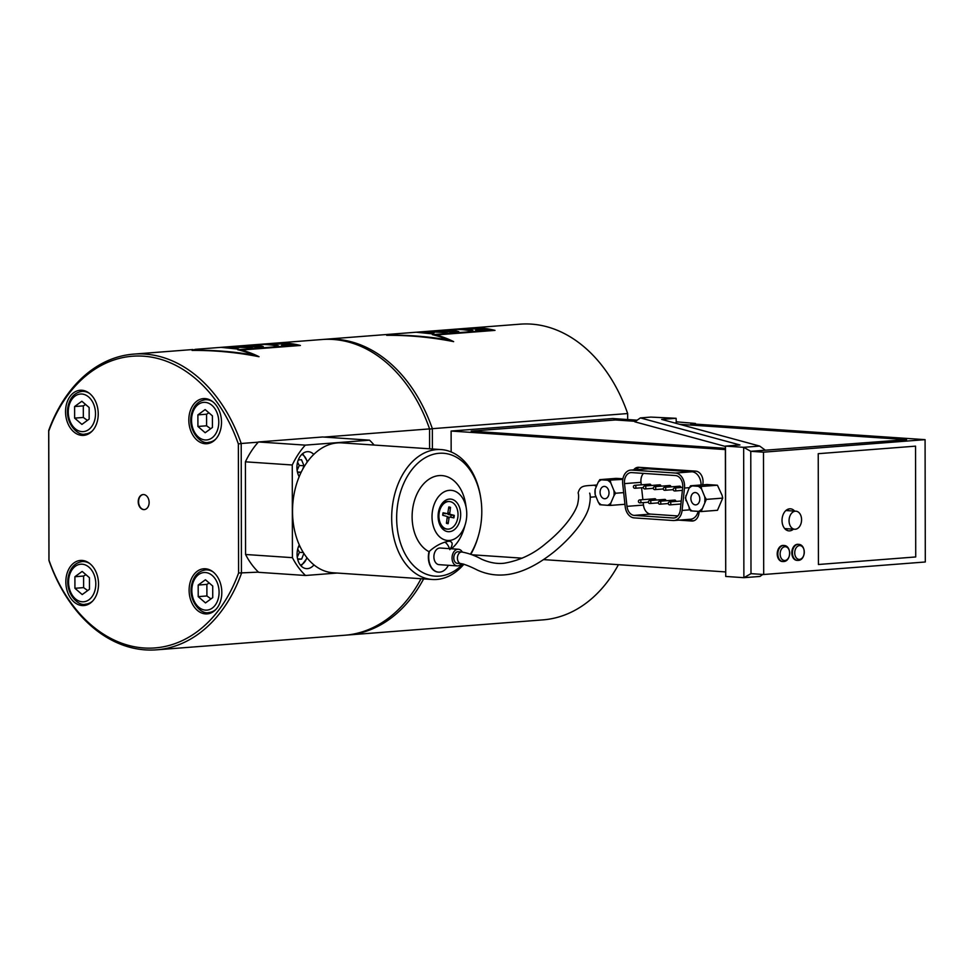 <?xml version="1.0" encoding="UTF-8"?>
<svg xmlns="http://www.w3.org/2000/svg" width="974" height="974" viewBox="0 0 974 974"><rect width="100%" height="100%" fill="white"/><g stroke="black" fill="none" stroke-linecap="round" stroke-linejoin="round"><path stroke-width="1.46" d="M238.593 573.004A146.283 105.411 85.6 0 1 143.933 647.978A146.283 105.411 85.6 0 1 48.992 560.196L48.761 431.153A146.283 105.411 85.6 0 1 143.422 356.18A146.283 105.411 85.6 0 1 238.362 443.974L238.593 573.004L258.475 572.14A80.185 55.287 93.9 0 0 258.67 572.322L305.519 575.488L337.101 573.041M305.288 445.13L258.439 441.965L322.674 436.985L369.523 440.163L305.288 445.13A80.185 55.287 93.9 0 0 292.261 464.988L292.419 557.664A80.185 55.287 93.9 0 0 305.519 575.488M374.113 445.057A80.185 55.287 93.9 0 0 369.523 440.163M205.502 613.9A22.621 16.302 85.6 0 1 189.139 591.413A22.621 16.302 85.6 0 1 203.712 568.779A22.621 16.302 85.6 0 1 221.719 590.074A22.621 16.302 85.6 0 1 207.206 613.888A22.621 16.302 85.6 0 1 205.502 613.9M82.218 605.56A22.621 16.302 85.6 0 1 65.867 583.073A22.621 16.302 85.6 0 1 80.44 560.44A22.621 16.302 85.6 0 1 98.435 581.734A22.621 16.302 85.6 0 1 83.934 605.548A22.621 16.302 85.6 0 1 82.218 605.56M143.689 509.597A7.536 5.43 85.6 0 1 138.235 502.109A7.536 5.43 85.6 0 1 143.093 494.561A7.536 5.43 85.6 0 1 149.095 501.659A7.536 5.43 85.6 0 1 144.262 509.597A7.536 5.43 85.6 0 1 143.689 509.597M81.926 435.39A22.621 16.302 85.6 0 1 65.562 412.903A22.621 16.302 85.6 0 1 80.136 390.27A22.621 16.302 85.6 0 1 98.143 411.564A22.621 16.302 85.6 0 1 83.63 435.378A22.621 16.302 85.6 0 1 81.926 435.39M205.21 443.73A22.621 16.302 85.6 0 1 188.846 421.243A22.621 16.302 85.6 0 1 203.42 398.609A22.621 16.302 85.6 0 1 221.415 419.904A22.621 16.302 85.6 0 1 206.914 443.718A22.621 16.302 85.6 0 1 205.21 443.73M144.432 509.585A7.536 5.43 85.6 0 1 144.042 509.572A7.536 5.43 85.6 0 1 138.588 502.194A7.536 5.43 85.6 0 1 143.263 494.548M458.218 551.759A5.832 4.018 -86.1 0 0 453.811 557.298A5.832 4.018 -86.1 0 0 457.427 563.386A5.832 4.018 -86.1 0 0 457.829 563.374A5.832 4.018 -86.1 0 1 457.427 563.386A5.832 4.018 -86.1 0 1 453.811 557.298A5.832 4.018 -86.1 0 1 458.218 551.759L461.846 552.002A5.832 4.018 -86.1 0 1 461.895 552.002M461.53 563.666A8.34 5.747 -86.1 0 1 457.829 565.882A8.34 5.747 -86.1 0 1 457.256 565.894A8.34 5.747 -86.1 0 1 452.082 557.177A8.34 5.747 -86.1 0 1 458.377 549.251A8.34 5.747 -86.1 0 1 462.321 552.039M439.676 564.664A8.34 5.747 -86.1 0 1 439.091 564.664A8.34 5.747 -86.1 0 1 433.917 555.947A8.34 5.747 -86.1 0 1 440.224 548.021L458.377 549.251M448.357 565.285A15.84 10.921 -86.1 0 1 438.592 572.14A15.84 10.921 -86.1 0 1 429.497 551.235C435.548 545.805 442.013 542.457 448.892 541.179L449.903 541.167M444.874 542.068A15.84 10.921 -86.1 0 1 449.489 548.642M438.41 572.128A15.84 10.921 -86.1 0 1 438.227 572.115A15.84 10.921 -86.1 0 1 429.01 551.686L429.497 551.235M299.286 544.904A65.1 44.889 93.9 0 0 313.969 564.896A15.085 10.397 -86.1 0 1 306.481 568.633A15.085 10.397 -86.1 0 1 297.91 560.208A15.085 10.397 -86.1 0 1 299.286 544.904A65.1 44.889 -86.1 0 1 299.176 476.676A15.085 10.397 -86.1 0 1 298.19 460.203A15.085 10.397 -86.1 0 1 308.356 451.68A15.085 10.397 -86.1 0 1 313.774 454.42A65.1 44.889 93.9 0 0 299.176 476.676M449.367 499.09A16.339 11.262 93.9 0 0 439.031 509.682A16.339 11.262 93.9 0 0 438.349 519.641A16.339 11.262 93.9 0 0 450.999 531.402A16.339 11.262 93.9 0 0 460.653 513.371A16.339 11.262 93.9 0 0 449.367 499.09M447.09 529.077A13.819 9.533 -86.1 0 1 446.64 529.065A13.819 9.533 -86.1 0 1 438.3 519.239M438.909 510.084A13.819 9.533 -86.1 0 1 447.553 501.476A13.819 9.533 -86.1 0 1 448.515 501.476A13.819 9.533 -86.1 0 1 448.953 501.525M448.892 541.179C452.898 541.617 453.202 544.442 449.805 549.653M451.364 548.776A39.216 27.041 93.9 0 0 464.111 528.383L465.341 524.158A25.129 17.337 93.9 0 0 466.376 508.842A25.129 17.337 93.9 0 0 449.355 490.324A25.129 17.337 93.9 0 0 432.176 513.298A25.129 17.337 93.9 0 0 444.741 539.888A25.129 17.337 93.9 0 0 465.341 524.158M466.376 508.842L465.718 504.495A39.216 27.041 93.9 0 0 439.152 475.592A39.216 27.041 93.9 0 0 412.611 509.207A39.216 27.041 93.9 0 0 429.01 551.686M313.774 454.42A65.1 44.889 -86.1 0 1 337.406 442.902A65.1 44.889 -86.1 0 1 341.911 442.878L441.076 449.574A65.1 44.889 93.9 0 0 436.571 449.598A65.1 44.889 93.9 0 0 391.731 514.759A65.1 44.889 93.9 0 0 432.286 579.481A65.1 44.889 93.9 0 0 463.941 564.189M470.832 554.291A65.1 44.889 93.9 0 0 477.991 537.246L478.295 536.187A61.581 42.466 93.9 0 0 480.839 498.664A61.581 42.466 93.9 0 0 439.116 453.287A61.581 42.466 93.9 0 0 398.512 535.688A61.581 42.466 93.9 0 0 462.967 563.934M480.839 498.664L480.669 497.58A65.1 44.889 93.9 0 0 441.076 449.574M432.286 579.481L333.132 572.773A65.1 44.889 -86.1 0 1 313.969 564.896M470.454 554.133A61.581 42.466 93.9 0 0 478.295 536.187M439.152 330.807L445.252 330.332A148.304 106.86 85.6 0 1 453.434 330.917C455.576 331.257 455.808 331.513 454.127 331.72L447.334 331.391A148.304 106.86 -94.4 0 0 439.152 330.807M453.434 330.929L453.434 330.917C455.576 331.257 455.808 331.513 454.127 331.72C455.808 331.525 455.576 331.257 453.434 330.929A148.292 106.86 -94.4 0 0 445.252 330.332L438.434 330.588M458.766 331.684L445.021 331.574A148.304 106.86 -94.4 0 0 436.839 330.977C433.223 330.977 432.858 330.88 435.755 330.71L447.577 330.149A148.304 106.86 85.6 0 1 455.747 330.746L458.754 331.598L456.806 332.231L445.021 331.574A148.292 106.86 -94.4 0 0 436.839 330.99C433.223 330.977 432.858 330.88 435.755 330.71C432.858 330.892 433.223 330.977 436.839 330.99L436.839 330.977M464.026 328.518L466.534 328.36A148.304 106.86 85.6 0 1 484.906 329.687L478.356 330.563L475.677 330.052L481.253 329.614A148.304 106.86 -94.4 0 0 475.762 328.859L467.69 329.261L473.072 328.628A148.304 106.86 -94.4 0 0 464.221 328.53L464.221 328.53A148.292 106.86 -94.4 0 1 473.035 328.628M481.229 329.614A148.292 106.86 -94.4 0 0 475.762 328.859L467.496 329.066M484.906 329.687L478.356 330.563L475.677 330.052M491.456 330.076A148.292 106.86 -94.4 0 0 467.581 328.238A148.304 106.86 85.6 0 1 491.468 330.076L432.383 334.654A148.304 106.86 85.6 0 1 447.991 339.914C428.584 336.59 409.019 334.995 389.283 335.117L390.075 334.252M466.704 328.311A148.304 106.86 85.6 0 1 467.581 328.238L469.322 328.104A148.304 106.86 -94.4 0 1 495.011 330.381L435.938 334.971M386.69 335.324C409.25 335.178 431.567 337.284 453.641 341.631C431.567 337.284 409.25 335.178 386.69 335.324L387.421 334.447L390.014 334.252L389.283 335.117M447.967 339.914A148.292 106.86 -94.4 0 0 432.383 334.666L432.383 334.654M453.641 341.643L453.641 341.631A148.304 106.86 -94.4 0 0 435.926 334.959L495.011 330.381M454.505 329.285A148.304 106.86 85.6 0 1 472.865 330.612L470.552 330.795A148.304 106.86 -94.4 0 0 453.519 329.419L454.505 329.285M472.865 330.612L470.552 330.795A148.292 106.86 -94.4 0 0 453.519 329.419L445.276 329.967M434.465 332.244L421.839 332.061L433.783 334.009L416.117 332.231L429.534 331.976L425.127 331.562L447.078 332.609L428.11 331.574L434.404 332.451L421.839 332.061M447.078 332.609L428.11 331.574M422.813 331.732L429.534 331.988M433.868 333.705L416.117 332.231M429.51 429.157L432.346 428.682A148.292 106.86 -94.4 0 0 324.756 339.305A148.292 106.86 -94.4 0 0 323.356 339.427M432.383 448.99L432.346 428.682L627.658 413.548L627.67 419.538M470.199 328.043L520.055 324.172A148.292 106.86 85.6 0 1 627.658 413.548M346.269 635.109A148.292 106.86 -94.4 0 0 347.669 635.011A148.292 106.86 -94.4 0 0 423.617 578.897M618.429 564.677A148.292 106.86 85.6 0 1 542.981 619.878L347.669 635.011M473.571 555.472L477.65 555.168M212.722 586.031L212.734 597.61L205.49 602.918L198.209 596.636L198.185 585.057L205.441 579.761L212.722 586.031M209.191 582.988L206.878 584.376L198.185 585.057M206.878 584.376L206.902 595.954L198.209 596.636M206.902 595.954L210.981 598.9M89.438 577.704L89.462 589.282L82.206 594.578L74.925 588.296L74.913 576.718L82.169 571.421L89.438 577.704M85.919 574.66L83.594 576.048L74.913 576.718M83.594 576.048L83.618 587.626L74.925 588.296M83.618 587.626L87.697 590.561M212.417 415.861L212.442 427.44L205.185 432.736L197.917 426.466L197.892 414.887L205.149 409.579L212.417 415.861M208.899 412.818L206.585 414.206L197.892 414.887M206.585 414.206L206.598 425.784L197.917 426.466M206.598 425.784L210.676 428.73M89.145 407.534L89.158 419.112L81.913 424.408L74.633 418.126L74.608 406.548L81.865 401.251L89.145 407.534M85.615 404.49L83.301 405.878L74.608 406.548M83.301 405.878L83.326 417.456L74.633 418.126M83.326 417.456L87.404 420.391M243.829 345.94L243.074 345.697L243.829 345.94A148.292 106.848 85.6 0 1 252.254 346.549L259.9 346.927C261.263 346.671 261.02 346.367 259.169 346.014A148.292 106.86 -94.4 0 0 250.744 345.393L243.829 345.928A148.292 106.86 85.6 0 1 252.254 346.537L259.9 346.914C261.263 346.659 261.02 346.354 259.169 346.001C261.02 346.354 261.263 346.659 259.9 346.914L259.9 346.914M240.98 345.807C238.934 345.94 239.3 346.026 242.051 346.074C239.3 346.026 238.934 345.94 240.98 345.807L252.485 345.259A148.292 106.86 85.6 0 1 260.922 345.867C263.686 346.427 264.039 346.914 262.006 347.328L250.501 346.683A148.292 106.86 -94.4 0 0 242.051 346.074L252.485 345.271A148.292 106.848 85.6 0 1 260.922 345.88L263.199 346.561L262.006 347.328M269.652 343.591L271.588 343.457A148.292 106.848 85.6 0 1 290.52 344.833L283.751 345.648L281.656 345.234L287.707 344.759A148.292 106.86 -94.4 0 0 281.401 343.883L273.414 344.321L279.295 343.7A148.292 106.86 -94.4 0 0 269.835 343.591L271.588 343.457A148.292 106.86 85.6 0 1 290.52 344.82L290.52 344.833M279.295 343.7L273.244 344.175M281.656 345.234L287.707 344.759M296.851 345.161A148.292 106.86 -94.4 0 0 272.964 343.323L195.397 349.337L194.666 350.202C214.402 350.08 233.967 351.675 253.374 354.999L253.374 354.999A148.292 106.86 -94.4 0 0 237.766 349.739L296.851 345.161L237.766 349.739M194.666 350.214C214.402 350.08 233.967 351.675 253.374 355.011M195.336 349.337L192.073 350.409L192.864 349.532M258.999 356.715A148.292 106.848 -94.4 0 0 241.308 350.056A148.292 106.86 85.6 0 1 259.023 356.715C236.95 352.369 214.633 350.263 192.073 350.409M300.382 345.478A148.292 106.848 -94.4 0 0 274.705 343.189A148.292 106.86 85.6 0 1 300.394 345.466L241.308 350.043M273.84 343.262A148.292 106.86 85.6 0 1 274.705 343.189L273.84 343.262M250.549 345.076L259.413 344.406A148.292 106.848 85.6 0 1 278.345 345.77L276.592 345.904A148.292 106.86 -94.4 0 0 258.707 344.492L259.413 344.406A148.292 106.86 85.6 0 1 278.345 345.77L278.345 345.77M227.965 346.841L252.266 347.791L232.762 346.671L239.202 347.56L226.187 347.182L238.557 349.155M226.187 347.194L238.557 349.142L221.001 347.353L234.819 347.134L229.718 346.695L252.266 347.791M239.166 347.389L232.762 346.671M234.819 347.134L221.001 347.353M274.705 343.189L321.968 339.524A148.292 106.86 85.6 0 1 429.571 428.901L324.001 437.082M238.362 443.974L241.199 443.499A148.292 106.86 -94.4 0 0 133.608 354.122A148.292 106.86 -94.4 0 0 48.7 430.484L48.931 560.452A148.292 106.86 -94.4 0 0 156.522 649.828A148.292 106.86 -94.4 0 0 241.43 573.467L241.199 443.499L258.256 442.172A80.185 55.287 -86.1 0 0 245.411 461.822L292.261 464.988M421.048 578.714A148.292 106.86 85.6 0 1 344.881 635.231L156.522 649.828M429.571 428.901L429.595 448.807M48.761 431.153L48.7 430.484M258.475 572.14A80.185 55.287 -86.1 0 1 245.57 554.486L245.411 461.822M292.419 557.664L245.57 554.486M297.253 557.177L299.432 552.319L297.715 549.105M298.434 546.804L300.114 546.682M297.545 558.82L301.66 559.1L297.679 559.405M303.864 553.402L301.66 559.1M299.432 552.319L303.328 552.575M297.107 470.32L299.286 465.45L297.557 462.248M298.288 459.947L301.49 459.704L304.01 465.779L302.561 469.529M301.149 472.268L297.533 472.548M297.399 471.964L301.173 472.22M299.286 465.45L304.01 465.779M457.817 517.498A13.819 9.533 -86.1 0 1 447.541 529.113A13.819 9.533 -86.1 0 1 438.957 514.686A13.819 9.533 -86.1 0 1 449.404 501.537A13.819 9.533 -86.1 0 1 457.817 517.498M448.527 508.684L450.524 507.381L449.769 513.128A1.084 0.743 93.9 0 0 450.329 514.345L448.308 514.442L451.096 515.173A6.672 4.602 -86.1 0 1 450.792 517.255M451.096 515.173L454.249 515.368L450.329 514.345M454.249 515.368A8.364 5.771 93.9 0 1 453.872 517.888L449.927 517.084A1.084 0.743 93.9 0 0 449.063 517.961L447.139 517.803M446.579 522.101L448.15 523.671L449.063 517.961M448.15 523.671A8.364 5.771 93.9 0 1 446.421 523.269L447.176 517.523A1.084 0.743 93.9 0 0 446.616 516.317L442.707 515.283A8.364 5.771 93.9 0 1 443.073 512.762L447.017 513.566A1.084 0.743 93.9 0 0 447.882 512.689L448.795 506.979A8.364 5.771 93.9 0 1 450.524 507.381M443.097 513.286L444.996 513.675A1.315 0.913 93.9 0 0 445.313 513.651M447.967 516.707L447.979 516.707A1.315 0.913 93.9 0 0 447.176 517.097M447.602 513.335A1.315 0.913 93.9 0 0 448.308 514.442M451.157 451.973L451.12 431.044L612.719 418.528L637.154 420.184M677.831 515.94L650.669 514.102A10.057 7.244 85.6 0 1 643.473 505.068L643.193 502.608M641.257 484.821L640.989 482.337A10.057 7.244 85.6 0 1 643.449 473.388M642.877 499.65L641.586 487.767M656.05 500.076A1.485 1.071 -94.4 0 0 654.869 498.725L639.76 499.893A1.485 1.485 0 0 0 638.396 501.379A1.485 1.485 0 0 0 639.991 502.852A1.485 1.071 -94.4 0 0 639.76 499.893M675.956 501.427A1.485 1.071 -94.4 0 0 674.775 500.076L659.666 501.245A1.485 1.485 0 0 0 658.29 502.73A1.485 1.485 0 0 0 659.897 504.203A1.485 1.071 -94.4 0 0 659.666 501.245M670.952 486.854A1.485 1.071 -94.4 0 0 669.771 485.49L654.662 486.671A1.485 1.485 0 0 0 653.298 488.157A1.485 1.485 0 0 0 654.893 489.618A1.485 1.071 -94.4 0 0 654.662 486.671M660.993 486.172A1.485 1.071 -94.4 0 0 659.824 484.821L644.715 485.989A1.485 1.485 0 0 0 643.339 487.475A1.485 1.485 0 0 0 644.934 488.948A1.485 1.071 -94.4 0 0 644.715 485.989M680.899 487.524A1.485 1.071 -94.4 0 0 679.73 486.172L664.609 487.341A1.485 1.485 0 0 0 663.245 488.826A1.485 1.485 0 0 0 664.84 490.299A1.485 1.071 -94.4 0 0 664.609 487.341M665.997 500.746A1.485 1.071 -94.4 0 0 664.816 499.394L649.707 500.563A1.485 1.485 0 0 0 648.343 502.06A1.485 1.485 0 0 0 649.938 503.521A1.485 1.071 -94.4 0 0 649.707 500.563M651.046 485.502A1.485 1.071 -94.4 0 0 649.865 484.151L634.756 485.32A1.485 1.485 0 0 0 633.392 486.805A1.485 1.485 0 0 0 634.987 488.278A1.485 1.071 -94.4 0 0 634.756 485.32M633.66 469.858A10.057 7.244 85.6 0 1 638.019 467.301A10.057 7.244 85.6 0 1 638.774 467.301L695.777 471.148A10.057 7.244 85.6 0 1 702.936 483.481L702.753 484.833M699.198 511.484L698.955 513.298A10.057 7.244 85.6 0 1 692.587 521.017A10.057 7.244 85.6 0 1 691.832 521.017L678.866 520.14M693.792 520.773L681.447 519.946M674.069 520.506A12.565 9.058 85.6 0 1 673.119 520.518L634.184 517.888A12.565 9.058 85.6 0 1 625.186 506.59L622.715 483.859A12.565 9.058 85.6 0 1 630.714 470.089A12.565 9.058 85.6 0 1 631.663 470.089L675.481 473.047A12.565 9.058 85.6 0 1 684.491 488.047L682.092 510.437A12.565 9.058 85.6 0 1 674.069 520.506L690.554 519.239A12.565 9.058 -94.4 0 0 698.163 511.435M701.073 484.967A12.565 9.058 -94.4 0 0 691.966 471.769L648.148 468.811A12.565 9.058 -94.4 0 0 647.199 468.811L630.714 470.089M675.481 475.556A10.057 7.244 85.6 0 1 682.689 487.548L680.29 509.95A10.057 7.244 85.6 0 1 673.874 518.01A10.057 7.244 85.6 0 1 673.119 518.01L634.184 515.38A10.057 7.244 85.6 0 1 626.988 506.346L624.504 483.615A10.057 7.244 85.6 0 1 630.909 472.597A10.057 7.244 85.6 0 1 631.676 472.597L675.481 475.556M615.434 419.964L471.209 431.141L725.399 448.332L471.209 431.141L615.434 419.964L635.535 421.328M679.645 424.311L906.587 439.651L759.452 450.633L765.296 450.183L759.708 446.08L661.663 419.417L676.114 418.296L676.285 422.826L674.653 422.947M906.587 439.651L750.771 451.303L763.482 452.167L763.701 574.502L750.991 573.649L743.88 577.679L743.661 447.322L759.708 446.08M676.114 418.296L650.851 417.091L640.393 417.907L634.829 421.815L725.484 446.469M451.12 431.044L725.35 449.586L725.727 576.45L743.88 577.679L759.939 576.438L762.776 574.441M782.548 561.499A8.048 5.552 -86.1 0 1 782.232 561.499A8.048 5.552 -86.1 0 1 777.215 553.902A8.048 5.552 -86.1 0 1 783.327 545.44A8.048 5.552 -86.1 0 1 783.632 545.477M789.695 553.244A6.915 4.773 93.9 0 0 784.898 546.718A6.915 4.773 93.9 0 0 780.137 553.987A6.915 4.773 93.9 0 0 784.922 560.513A6.915 4.773 93.9 0 0 789.695 553.244M797.146 560.367A8.048 5.552 -86.1 0 1 796.829 560.367A8.048 5.552 -86.1 0 1 791.813 552.769A8.048 5.552 -86.1 0 1 797.913 544.308A8.048 5.552 -86.1 0 1 798.23 544.344M804.293 552.112A6.915 4.773 93.9 0 0 799.496 545.586A6.915 4.773 93.9 0 0 794.735 552.855A6.915 4.773 93.9 0 0 799.52 559.38A6.915 4.773 93.9 0 0 804.293 552.112M915.548 446.153L915.73 556.958L818.428 564.494L818.233 453.689L915.548 446.153L818.233 453.689L818.428 564.494L915.73 556.958M786.079 529.844A11.055 7.622 93.9 0 0 787.625 528.772M788.843 510.717A11.055 7.622 93.9 0 0 787.455 509.451M793.433 529.162A11.055 7.622 -86.1 0 1 788.928 530.879A11.055 7.622 -86.1 0 1 782.037 519.873A11.055 7.622 -86.1 0 1 789.658 508.805A11.055 7.622 -86.1 0 1 790.413 508.805A11.055 7.622 -86.1 0 1 794.662 511.107M695.436 424.116L695.436 423.447L676.248 421.815M695.436 423.447L690.809 423.812L925.081 439.651L763.482 452.167M925.081 439.651L925.3 561.986L763.701 574.502M750.991 573.649L750.771 451.303L743.661 447.322L725.496 446.092L725.35 449.586M615.531 493.246L613.924 495.827A13.259 9.545 -94.4 0 0 613.924 490.579L615.531 493.246L623.664 492.613M610.26 480.352L610.868 483.092A13.259 9.545 -94.4 0 0 607.557 480.243L622.812 479.378M598.182 482.24L599.777 479.646L601.469 479.829A13.259 9.545 -94.4 0 0 598.182 482.24L595.151 489.313A13.259 9.545 -94.4 0 0 595.163 494.561L595.151 489.313M607.606 505.311A13.259 9.545 -94.4 0 0 610.893 502.901L610.308 505.421L607.606 505.311L599.826 504.715L598.219 502.048A13.259 9.545 -94.4 0 0 601.518 504.897M622.922 478.758L616.152 478.368L599.777 479.646M624.943 504.288L610.308 505.421M602.297 487.085A6.185 4.456 85.6 0 1 604.063 486.403A6.185 4.456 85.6 0 1 608.981 492.223A6.185 4.456 85.6 0 1 605.012 498.737A6.185 4.456 85.6 0 1 600.301 494.183A6.185 4.456 85.6 0 1 602.297 487.085M598.219 502.048L595.163 494.561M601.469 479.829L607.557 480.243M610.868 483.092L613.924 490.579M613.924 495.827L610.893 502.901M472 554.778L522.234 558.175M543.516 559.612L725.557 571.921M701.061 486.489L717.436 485.222L722.099 495.364L722.708 498.116L706.333 499.382L701.11 511.557L690.627 510.851L685.355 497.958L688.983 488.376L690.578 485.783L701.061 486.489L701.67 489.228A13.259 9.545 -94.4 0 0 698.37 486.379M722.708 498.116L717.485 510.291L701.11 511.557M690.578 485.783L706.954 484.516L717.436 485.222M640.393 417.907L739.948 444.972L725.496 446.092L725.727 576.45M636.241 469.663A10.057 7.244 85.6 0 1 639.394 467.337M801.578 519.739A9.046 6.246 -86.1 0 1 794.711 529.247A9.046 6.246 -86.1 0 1 789.086 519.799A9.046 6.246 -86.1 0 1 795.928 511.192A9.046 6.246 -86.1 0 1 801.578 519.739M692.283 485.965A13.259 9.545 -94.4 0 0 688.983 488.376M685.952 495.449A13.259 9.545 -94.4 0 0 685.964 500.697M689.02 508.184A13.259 9.545 -94.4 0 0 692.319 511.033M698.407 511.447A13.259 9.545 -94.4 0 0 701.706 509.049M704.738 501.975A13.259 9.545 -94.4 0 0 704.726 496.716L706.333 499.382M701.67 489.228L704.726 496.716M697.591 504.203A6.185 4.456 85.6 0 1 695.826 504.873A6.185 4.456 85.6 0 1 690.907 499.053A6.185 4.456 85.6 0 1 694.864 492.552A6.185 4.456 85.6 0 1 699.588 497.093A6.185 4.456 85.6 0 1 697.591 504.203M596.295 486.623A5.832 4.2 -94.4 0 0 593.641 485.271A5.832 4.2 -94.4 0 0 593.324 485.271L593.324 485.271A5.832 4.2 -94.4 0 0 593.288 485.283M596.051 496.752L594.225 496.898A5.832 4.2 -94.4 0 0 595.857 496.277M461.457 563.629A5.832 4.018 -86.1 0 1 461.055 563.629A5.832 4.018 -86.1 0 1 457.427 557.834A5.832 4.018 -86.1 0 1 461.445 552.002A5.832 4.018 -86.1 0 1 461.846 552.002C468.75 553.281 475.3 555.667 481.485 559.161C489.557 562.741 497.178 564.092 504.349 563.203C519.909 560.464 533.752 553.877 545.878 543.468C555.277 535.907 563.021 528.03 569.096 519.848C573.333 514.053 576.145 508.988 577.533 504.642C578.751 498.932 578.946 495.023 578.13 492.929C580.212 485.49 583.791 485.941 593.324 485.271L597.001 484.991M457.427 563.386L461.055 563.629C464.866 564.323 470.32 566.478 477.418 570.094C505.896 583.012 533.046 568.487 553.999 551.893C575.05 534.568 586.445 517.352 589.027 506.943C591.644 495.316 589.148 492.406 589.757 493.258L589.757 493.258M219.089 592.253A18.847 13.587 85.6 0 1 198.684 607.155A18.847 13.587 85.6 0 1 198.623 574.587A18.847 13.587 85.6 0 1 219.089 592.253M213.087 571.921A21.367 15.389 -94.4 0 0 205.551 569.9C197.88 571.141 193.144 576.559 191.367 586.153C188.761 602.273 201.862 614.996 208.85 612.5A21.367 15.389 -94.4 0 0 215.997 609.334M95.805 583.925A18.847 13.587 85.6 0 1 75.4 598.815A18.847 13.587 85.6 0 1 75.351 566.259A18.847 13.587 85.6 0 1 95.805 583.925M89.815 563.593A21.367 15.389 -94.4 0 0 82.266 561.56C74.596 562.802 69.872 568.219 68.083 577.826C65.477 593.933 78.577 606.656 85.578 604.16A21.367 15.389 -94.4 0 0 92.713 601.007M218.785 422.083A18.847 13.587 85.6 0 1 198.379 436.985A18.847 13.587 85.6 0 1 198.331 404.417A18.847 13.587 85.6 0 1 218.785 422.083M212.795 401.751A21.367 15.389 -94.4 0 0 205.258 399.73C197.576 400.971 192.852 406.389 191.062 415.983C188.457 432.091 201.569 444.814 208.558 442.33A21.367 15.389 -94.4 0 0 215.692 439.164M95.513 413.743A18.847 13.587 85.6 0 1 75.108 428.645A18.847 13.587 85.6 0 1 75.047 396.089A18.847 13.587 85.6 0 1 95.513 413.743M89.511 393.411A21.367 15.389 -94.4 0 0 81.974 391.39C74.304 392.632 69.568 398.049 67.79 407.656C65.185 423.763 78.285 436.486 85.274 433.99A21.367 15.389 -94.4 0 0 92.42 430.825M306.859 557.627A12.321 8.498 -86.1 0 1 300.369 565.09M301.83 454.371A12.321 8.498 -86.1 0 1 307.163 462.126M449.769 513.128L447.809 512.981M447.017 513.566L444.996 513.675M453.726 515.295A7.902 5.454 -86.1 0 1 453.36 517.778M448.003 523.208A7.902 5.454 -86.1 0 1 446.469 522.892M442.817 515.307A7.902 5.454 -86.1 0 1 443.17 512.848M448.722 507.43A7.902 5.454 -86.1 0 1 450.244 507.819M691.832 521.017L693.342 520.895M689.982 509.828L682.092 510.437M689.397 487.657L684.491 488.047M691.966 471.769L675.481 473.047M648.148 468.811L631.663 470.089M674.629 517.888L673.119 518.01M650.669 514.102L634.184 515.38M783.327 545.44L783.936 545.489A8.048 5.552 93.9 0 0 777.861 553.135A8.048 5.552 93.9 0 0 782.852 561.535A8.048 5.552 93.9 0 0 783.413 561.535M797.913 544.308L798.534 544.356A8.048 5.552 93.9 0 0 792.459 552.002A8.048 5.552 93.9 0 0 797.45 560.403A8.048 5.552 93.9 0 0 798.01 560.403M643.473 505.068L626.988 506.346M640.989 482.337L624.504 483.615M634.878 488.278A1.485 1.071 -94.4 0 0 634.987 488.278L643.351 487.633M649.828 503.521A1.485 1.071 -94.4 0 0 649.938 503.521L658.302 502.876M670.806 503.461A1.485 1.071 -94.4 0 0 669.613 501.914A1.485 1.485 0 0 0 668.249 503.4A1.485 1.485 0 0 0 669.844 504.873A1.485 1.071 -94.4 0 0 670.806 503.461M669.735 504.873A1.485 1.071 -94.4 0 0 669.844 504.873L680.923 504.008M664.731 490.299A1.485 1.071 -94.4 0 0 664.84 490.299L673.204 489.642M644.825 488.948A1.485 1.071 -94.4 0 0 644.934 488.948L653.298 488.303M654.784 489.618A1.485 1.071 -94.4 0 0 654.893 489.618L663.257 488.972M675.749 489.569A1.485 1.071 -94.4 0 0 674.568 488.011A1.485 1.485 0 0 0 673.204 489.496A1.485 1.485 0 0 0 674.799 490.969A1.485 1.071 -94.4 0 0 675.749 489.569M674.69 490.969A1.485 1.071 -94.4 0 0 674.799 490.969L682.384 490.385M659.775 504.203A1.485 1.071 -94.4 0 0 659.897 504.203L668.261 503.546M639.881 502.852A1.485 1.071 -94.4 0 0 639.991 502.852L648.355 502.207M594.225 496.898L590.244 497.203M457.256 565.894L439.091 564.664M324.756 339.305L387.36 334.459M390.014 334.252L467.581 328.238M208.85 612.5L212.454 612.22M205.551 569.9L209.154 569.62M85.578 604.16L89.182 603.88M82.266 561.56L85.87 561.28M208.558 442.33L212.162 442.05M205.258 399.73L208.862 399.45M85.274 433.99L88.877 433.71M81.974 391.39L85.578 391.11M192.803 349.532L133.608 354.122M301.088 565.931L307.2 558.053M307.528 461.627L302.658 453.641M449.404 501.537L448.515 501.476M447.541 529.113L446.64 529.065M447.151 513.578L445.155 513.688M442.841 515.319L443.207 512.835M782.232 561.499L783.607 561.535C791.326 561.377 791.716 545.562 783.936 545.489M796.829 560.367L798.193 560.403C805.924 560.245 806.314 544.442 798.534 544.356M681.252 501.013L669.613 501.914M682.713 487.377L674.568 488.011M784.691 528.578L794.711 529.247M785.908 510.522L795.928 511.192"/></g></svg>
